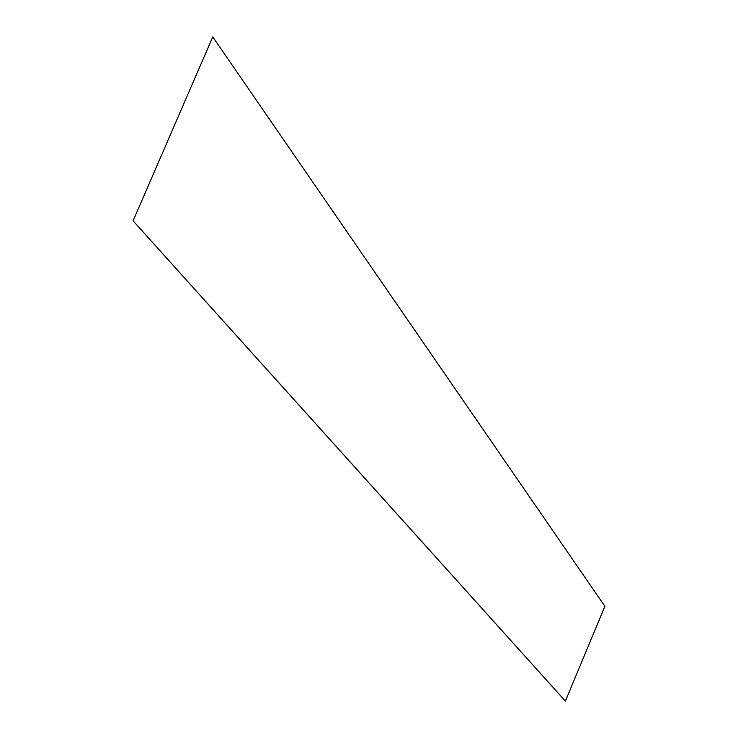 <?xml version="1.0" encoding="UTF-8"?>
<svg xmlns="http://www.w3.org/2000/svg" width="738" height="738" viewBox="0 0 738 738"><rect width="100%" height="100%" fill="white"/><g stroke="black" fill="none" stroke-linecap="round" stroke-linejoin="round"><path stroke-width="1.11" d="M133.098 220.828L565.382 701.1L604.902 606.332L212.765 36.9L133.098 220.828"/></g></svg>
